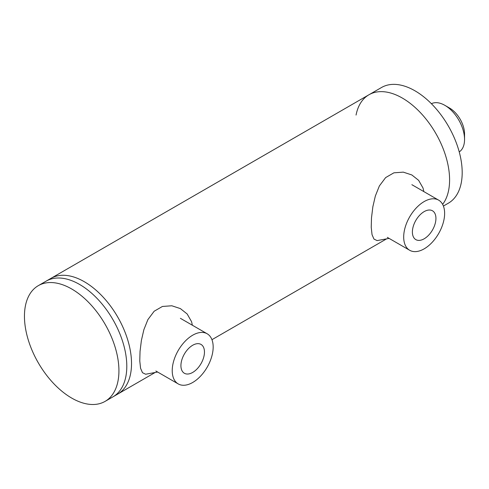 <?xml version="1.0" encoding="UTF-8"?>
<svg xmlns="http://www.w3.org/2000/svg" width="489" height="489" viewBox="0 0 489 489"><rect width="100%" height="100%" fill="white"/><g stroke="black" fill="none" stroke-linecap="round" stroke-linejoin="round"><path stroke-width="0.73" d="M131.523 363.523A66.804 38.57 -120 0 0 102.36 296.297A66.804 38.57 -120 0 0 50.88 278.4A66.804 38.57 -120 0 1 117.69 316.97A66.804 38.57 -120 0 1 117.684 394.11A66.804 38.57 -120 0 0 131.523 363.523M38.289 285.668A66.804 38.57 60 0 1 105.092 324.238A66.804 38.57 60 0 1 105.092 401.377A66.804 38.57 60 0 1 53.613 383.48A66.804 38.57 60 0 1 24.45 316.255A66.804 38.57 60 0 1 38.289 285.668L46.162 281.126A66.804 38.57 60 0 1 79.56 284.433A66.804 38.57 60 0 1 126.798 366.255A66.804 38.57 60 0 1 112.965 396.836L154.982 372.575M157.647 372.037L145.636 374.232L142.495 372.71L140.575 368.303L139.775 360.961L140.037 351.432L141.394 340.417L143.876 329.678L147.904 319.586L154.169 311.23L162.427 306.456L171.828 305.778L180.386 308.596L187.177 313.987L191.566 321.683L192.373 325.228M155.85 370.998L178.222 383.914A28.949 16.712 -60 0 1 173.784 360.717A28.949 16.712 -60 0 1 192.697 335.203A28.949 16.712 -60 0 1 207.171 333.773A28.949 16.712 -60 0 1 207.171 367.202A28.949 16.712 -60 0 1 178.222 383.914M389.116 238.4L377.105 240.594L373.963 239.072L372.037 234.665L371.237 227.33L371.499 217.801L372.856 206.78L375.338 196.04L379.372 185.948L385.632 177.593L393.896 172.825L403.297 172.14L411.848 174.958L418.639 180.349L423.034 188.045L423.841 191.596M387.319 237.367L409.684 250.276A28.949 16.712 -60 0 1 405.247 227.079A28.949 16.712 -60 0 1 424.159 201.572A28.949 16.712 -60 0 1 438.633 200.135A28.949 16.712 -60 0 1 438.633 233.565A28.949 16.712 -60 0 1 409.684 250.276M180.924 365.638A16.644 9.609 -60 0 1 188.192 348.889A16.644 9.609 -60 0 1 201.016 344.427A16.644 9.609 -60 0 1 201.016 363.645A16.644 9.609 -60 0 1 184.371 373.26A16.644 9.609 -60 0 1 180.924 365.638M443.407 206.052L448.352 203.198A66.804 38.57 -120 0 0 448.352 126.058A66.804 38.57 -120 0 0 381.548 87.488L368.95 94.762A66.804 38.57 -120 0 1 431.591 126.657A66.804 38.57 -120 0 1 442.637 204.365A66.804 38.57 -120 0 0 431.591 126.657A66.804 38.57 -120 0 0 368.95 94.762L46.162 281.126A66.804 38.57 60 0 1 79.56 284.433A66.804 38.57 60 0 1 126.798 366.255L126.798 366.255A66.804 38.57 60 0 1 112.965 396.836L105.092 401.377M368.95 94.762A66.804 38.57 -120 0 0 356.053 115.068M464.55 139.432L464.55 133.98A21.155 12.213 -120 0 0 449.593 108.069L444.868 105.343A27.836 16.07 60 0 1 464.55 139.432A27.836 16.07 60 0 1 459.226 151.902M431.408 103.717A27.836 16.07 60 0 1 444.868 105.343M412.392 232A16.644 9.609 -60 0 1 419.654 215.252A16.644 9.609 -60 0 1 432.484 210.79A16.644 9.609 -60 0 1 432.484 230.013A16.644 9.609 -60 0 1 415.839 239.622A16.644 9.609 -60 0 1 412.392 232M207.171 333.773L180.398 318.321M386.451 238.938L211.945 339.69M438.633 200.135L411.866 184.683"/></g></svg>
